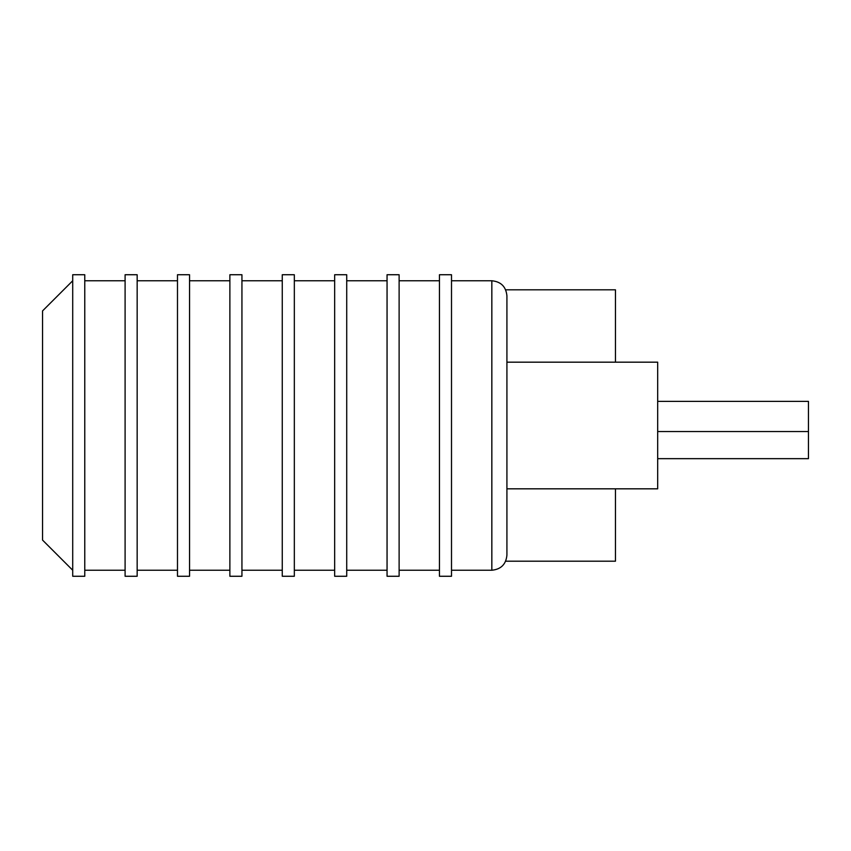 <?xml version="1.0" encoding="UTF-8"?>
<svg xmlns="http://www.w3.org/2000/svg" width="851" height="851" viewBox="0 0 851 851"><rect width="100%" height="100%" fill="white"/><g stroke="black" fill="none" stroke-linecap="round" stroke-linejoin="round"><path stroke-width="1.28" d="M506.919 362.175L657.685 362.175L657.685 488.825L506.919 488.825M72.707 280.766L42.55 310.913L42.55 540.087L72.707 570.234M615.464 488.825L615.464 561.192L505.654 561.192M615.464 362.175L615.464 289.808L505.654 289.808M72.707 274.735L72.707 576.265L84.77 576.265L84.77 274.735L72.707 274.735M125.097 274.735L125.097 576.265L137.16 576.265L137.16 274.735L125.097 274.735M177.487 274.735L177.487 576.265L189.55 576.265L189.55 274.735L177.487 274.735M229.876 274.735L229.876 576.265L241.939 576.265L241.939 274.735L229.876 274.735M282.266 274.735L282.266 576.265L294.329 576.265L294.329 274.735L282.266 274.735M294.329 280.766L334.666 280.766M334.666 274.735L334.666 576.265L346.719 576.265L346.719 274.735L334.666 274.735M346.719 280.766L387.056 280.766M387.056 274.735L387.056 576.265L399.119 576.265L399.119 274.735L387.056 274.735M399.119 280.766L439.446 280.766M439.446 274.735L439.446 576.265L451.509 576.265L451.509 274.735L439.446 274.735M451.509 280.766L491.835 280.766C500.994 281.66 506.026 286.681 506.919 295.84L506.919 555.16C506.015 564.319 500.994 569.34 491.835 570.234L491.835 280.766M657.685 431.531L808.45 431.531L808.45 401.374L657.685 401.374M808.45 431.531L808.45 458.668L657.685 458.668M84.77 570.234L125.097 570.234M84.77 280.766L125.097 280.766M137.16 570.234L177.487 570.234M137.16 280.766L177.487 280.766M189.55 570.234L229.876 570.234M189.55 280.766L229.876 280.766M241.939 570.234L282.266 570.234M241.939 280.766L282.266 280.766M294.329 570.234L334.666 570.234M346.719 570.234L387.056 570.234M399.119 570.234L439.446 570.234M451.509 570.234L491.835 570.234"/></g></svg>
